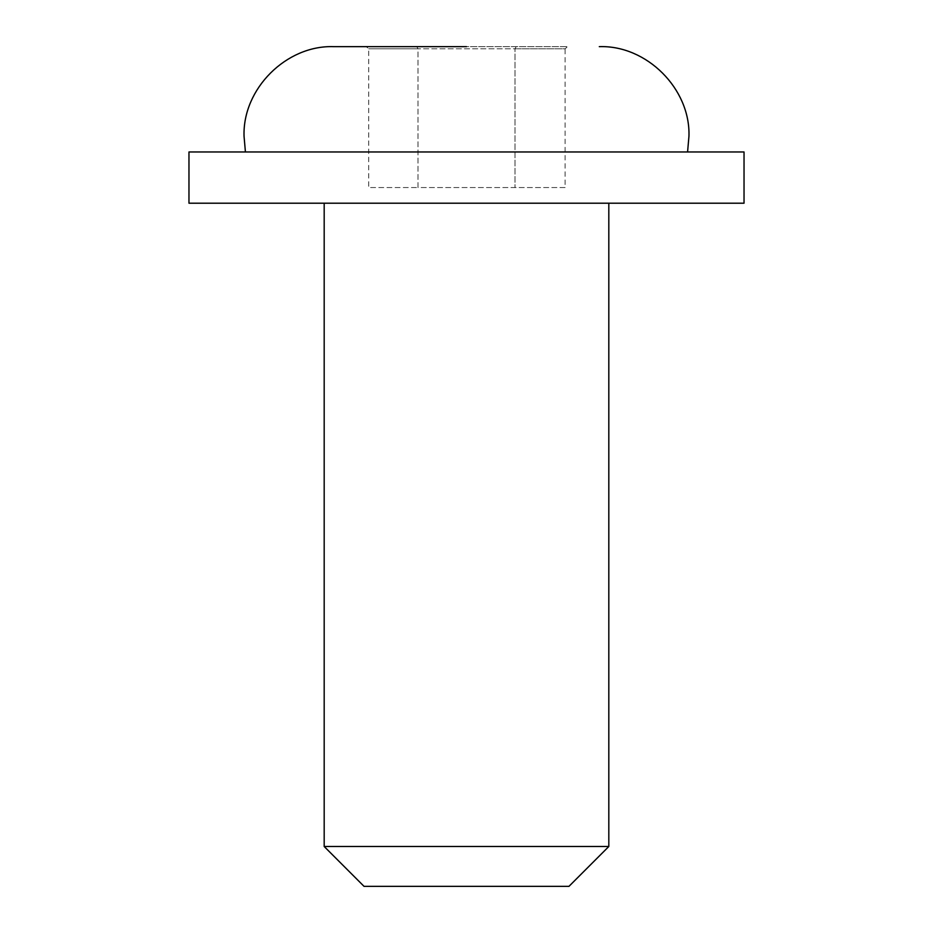 <?xml version="1.0" encoding="UTF-8"?>
<svg xmlns="http://www.w3.org/2000/svg" width="933" height="933" viewBox="0 0 933 933"><rect width="100%" height="100%" fill="white"/><g stroke="black" fill="none" stroke-linecap="round" stroke-linejoin="round"><path stroke-width="0.7" stroke-dasharray="4.67 3.5" d="M188.967 151.974L744.033 151.974M466.5 46.65L333.711 46.65L466.5 46.65M744.033 203.207L188.967 203.207M608.817 846.499L324.183 846.499M568.967 886.35L364.033 886.35M466.5 151.974L687.574 151.974L466.5 151.974M366.237 46.65L567.579 46.65L366.237 46.65L368.71 48.784L368.71 187.545L418.007 187.545L368.71 187.545M565.106 187.545L418.007 187.545L418.007 48.784L416.771 46.65L418.007 48.784L418.007 187.545L565.106 187.545L565.106 48.784L514.993 48.784L516.217 46.65L514.993 48.784L514.993 187.545L514.993 48.784L418.007 48.784L565.106 48.784L567.579 46.65M368.71 48.784L418.007 48.784L368.71 48.784"/><path stroke-width="1.4" d="M466.5 46.65L333.711 46.65L466.5 46.65M324.183 203.207L324.183 846.499L608.817 846.499L608.817 203.207M324.183 846.499L364.033 886.35L568.967 886.35L608.817 846.499M744.033 151.974L188.967 151.974L188.967 203.207L744.033 203.207L744.033 151.974M333.711 46.65C286.303 45.017 242.417 88.903 244.049 136.311L245.426 151.974M687.574 151.974L688.951 136.311C690.583 88.903 646.697 45.017 599.289 46.65"/></g></svg>
